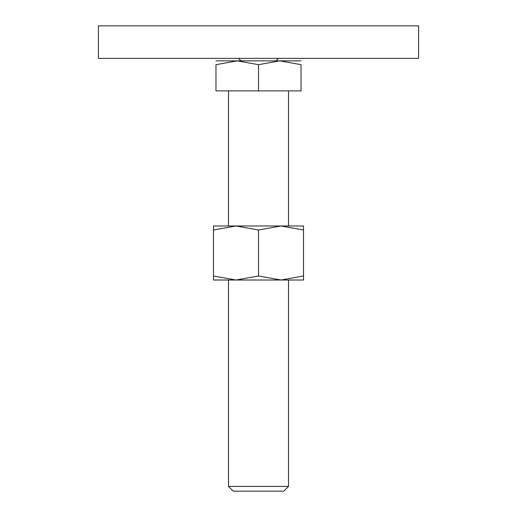 <?xml version="1.0" encoding="UTF-8"?>
<svg xmlns="http://www.w3.org/2000/svg" width="517" height="517" viewBox="0 0 517 517"><rect width="100%" height="100%" fill="white"/><g stroke="black" fill="none" stroke-linecap="round" stroke-linejoin="round"><path stroke-width="0.78" d="M98.398 25.85L418.602 25.85L418.602 58.369L98.398 58.369L98.398 25.85M258.5 60.87L237.238 60.87L258.5 64.67L279.762 60.87L258.5 60.87M228.482 486.413L233.219 491.15L283.781 491.15L288.518 486.413L228.482 486.413L228.482 280.014M258.5 64.67L258.5 90.895L215.97 90.895L215.97 64.67L237.238 60.87L215.97 60.87M215.97 64.677C215.97 59.584 215.97 59.584 215.97 64.677M301.03 64.677C301.03 59.584 301.03 59.584 301.03 64.677M301.03 60.87L279.762 60.87L301.03 64.67L301.03 90.895L258.5 90.895M303.531 280.014L281.015 280.014L258.5 275.994L235.985 280.014L213.469 275.994C213.469 281.377 213.469 281.377 213.469 275.981L213.469 230C213.469 224.617 213.469 224.617 213.469 230.007L235.985 225.981L258.5 230L281.015 225.981L303.531 230C303.531 224.617 303.531 224.617 303.531 230.007L303.531 275.994C303.531 281.377 303.531 281.377 303.531 275.981L281.015 280.014L213.469 280.014M303.531 225.981L213.469 225.981M258.5 230L258.5 275.994M240.987 60.87L238.486 58.369M276.013 60.87L278.514 58.369M288.518 90.895L288.518 225.981M288.518 280.014L288.518 486.413M228.482 90.895L228.482 225.981"/></g></svg>
